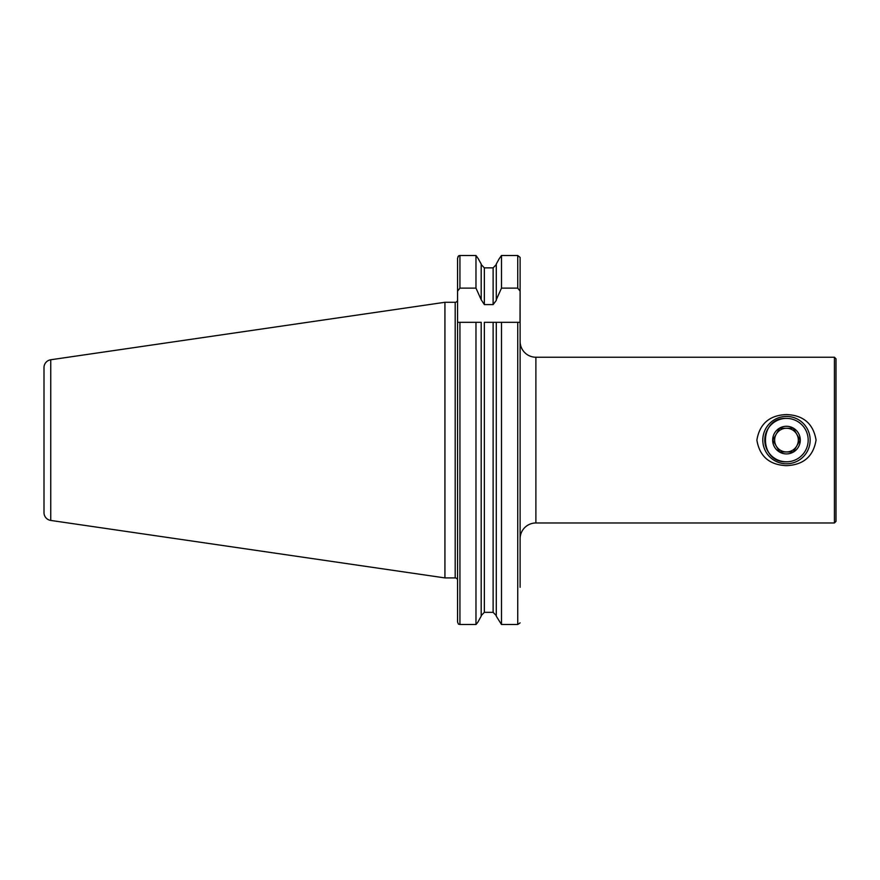 <?xml version="1.0" encoding="UTF-8"?>
<svg xmlns="http://www.w3.org/2000/svg" width="880" height="880" viewBox="0 0 880 880"><rect width="100%" height="100%" fill="white"/><g stroke="black" fill="none" stroke-linecap="round" stroke-linejoin="round"><path stroke-width="1.32" d="M520.113 579.403L520.113 538.758A15.785 15.785 0 0 1 535.887 522.973L834.427 522.973L834.427 357.225L535.887 357.225L535.887 522.973M520.113 292.116L520.113 341.44A15.785 15.785 0 0 0 535.887 357.225M786.478 418.396C758.472 417.01 758.472 463.177 786.478 461.802A21.703 21.703 0 0 1 764.775 440.099A21.703 21.703 0 0 1 786.478 418.396A21.703 21.703 0 0 1 808.181 440.099A21.703 21.703 0 0 1 786.478 461.802M786.478 465.652C769.483 464.948 759.616 456.434 756.877 440.121C759.627 423.775 769.494 415.239 786.478 414.546C803.429 415.239 813.296 423.742 816.068 440.033C813.362 456.401 803.495 464.937 786.478 465.652M834.427 522.973L836 521.389L836 358.809L834.427 357.225M50.754 520.432L50.754 359.766A7.887 7.887 0 0 0 44 367.576L44 512.622A7.887 7.887 0 0 0 50.754 520.432L444.928 577.918L455.191 577.918A2.365 2.365 0 0 1 457.556 580.283M455.191 577.918L455.191 302.28A2.365 2.365 0 0 0 457.556 299.915M455.191 302.28L444.928 302.28L444.928 577.918M50.754 359.766L444.928 302.28M475.981 288.123L459.932 288.123L457.556 291.137L457.556 258.225L458.7 255.772L459.932 255.497L475.981 255.497L478.17 258.577L475.981 255.497L475.981 288.123L481.195 299.75L481.195 264.022L478.17 258.577L481.195 264.022M481.195 299.75L484.352 304.59L493.119 304.59L496.276 300.432L496.276 264.022L499.301 258.577L496.276 264.022M493.119 304.59L493.119 267.861L496.276 264.572L493.119 267.861L484.352 267.861L481.195 264.572M496.276 299.75L501.49 288.123L501.49 255.497L499.301 258.577L501.49 255.497L517.737 255.497L520.113 257.411L520.113 258.577M501.49 288.123L517.737 288.123L520.113 291.137L520.113 257.411M457.556 291.137L457.556 621.973L458.414 624.129L457.556 621.973L457.556 456.874M457.556 579.403L457.556 423.324M457.919 256.806L458.7 255.772M475.981 624.503L477.763 622.358L475.981 624.503L459.932 624.503L475.981 624.503L475.981 322.311L457.556 322.311M481.195 616.176L477.763 622.358L481.195 616.176L481.195 322.311L475.981 322.311L481.195 322.311M481.195 615.626L484.352 612.337L493.119 612.337L496.276 615.626L493.119 612.337L484.352 612.337L481.195 615.626M501.49 624.503L517.737 624.503L520.113 622.864L517.737 624.503L501.49 624.503L496.276 616.176L501.49 624.503L501.49 322.311L484.352 322.311L484.352 612.337M458.414 624.129L459.932 624.503L459.932 322.311M496.276 616.176L496.276 322.311M520.113 587.29L520.113 322.311L493.119 322.311L493.119 612.337M520.113 291.137L520.014 322.311M779.636 451.935L793.309 451.935L796.73 446.017A11.836 11.836 0 0 0 786.478 428.263A11.836 11.836 0 0 1 796.73 434.181L800.14 440.099L793.309 451.935L786.478 451.935A11.836 11.836 0 0 0 796.73 446.017A11.836 11.836 0 0 1 786.478 451.935L779.636 451.935L772.805 440.099L779.636 428.263L793.309 428.263L800.14 440.099M786.478 426.283A13.816 13.816 0 0 1 800.283 440.099A13.816 13.816 0 0 1 786.478 453.915A13.816 13.816 0 0 1 772.662 440.099A13.816 13.816 0 0 1 786.478 426.283M786.478 463.782A23.672 23.672 0 0 1 762.795 440.099A23.672 23.672 0 0 1 786.478 416.427A23.672 23.672 0 0 1 810.15 440.099A23.672 23.672 0 0 1 786.478 463.782M793.309 428.263L779.966 428.263M779.636 428.263L776.226 434.181A11.836 11.836 0 0 0 786.478 451.935A11.836 11.836 0 0 1 776.226 446.017L772.805 440.099M786.478 428.263A11.836 11.836 0 0 0 776.226 434.181A11.836 11.836 0 0 1 786.478 428.263M459.932 288.123L459.932 255.497M484.352 304.59L484.352 267.861M517.737 288.123L517.737 255.497M517.737 624.503L517.737 322.311"/></g></svg>
